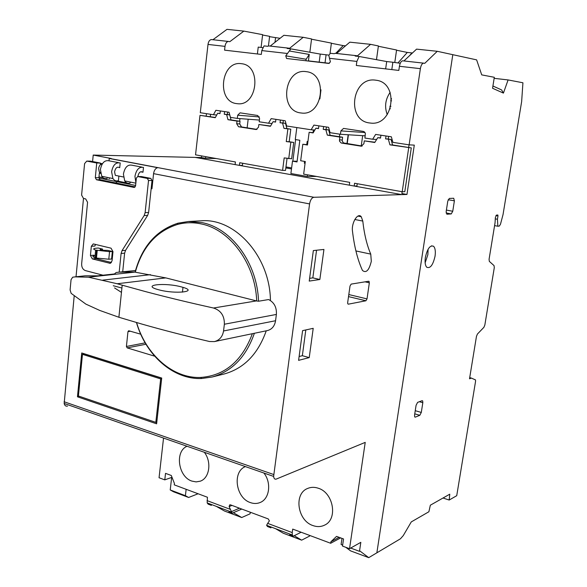 <?xml version="1.0" encoding="UTF-8"?>
<svg xmlns="http://www.w3.org/2000/svg" width="587" height="587" viewBox="0 0 587 587"><rect width="100%" height="100%" fill="white"/><g stroke="black" fill="none" stroke-linecap="round" stroke-linejoin="round"><path stroke-width="0.88" d="M497.761 214.996L496.47 215.099L495.362 217.557L495.054 222.744L489.074 259.263L489.323 261.376L494.049 265.61L494.291 267.687L484.84 325.037L483.886 327.341L477.429 334.04L476.461 336.38L469.519 378.798L471.398 378.094L469.703 377.646M435.055 256.152C433.008 265.111 430.212 268.795 426.683 267.195C425.179 265.39 424.731 262.154 425.348 257.495C427.343 248.697 430.08 244.948 433.566 246.261C435.209 248.015 435.701 251.309 435.055 256.152M425.142 262.815L427.872 254.655L428.07 249.292M471.398 378.094L475.536 379.928L475.551 381.418L456.73 495.692L449.187 500.036L443.031 498.011M449.187 500.036L449.781 494.181L430.344 505.202L428.899 511.747L411.274 521.916L403.276 535.586L400.437 538.8L376.861 552.815L452.797 54.679L376.861 552.815L368.731 557.65L350.593 550.877L345.743 547.282M247.134 127.834L248.176 119.227M262.594 35.007L269.616 36.328L268.435 45.962M269.572 36.665L280.058 38.302M403.929 60.945L416.572 49.132L437.271 51.296L476.622 59.867L481.722 74.879L494.313 77.293L492.559 88.263L503.426 93.106L501.606 89.928L492.919 86.01M494.151 78.335L508.093 79.935L522.929 82.774L521.645 101.602L503.03 214.6L500.476 224.249L499.317 226.076L497.849 226.222L497.438 219.252L497.981 215.921L495.942 215.546M452.753 211.247L451.256 213.917L446.854 214.218L446.149 211.665L447.786 201.121L449.312 198.428L453.707 198.259L454.389 200.827L452.753 211.247L446.399 210.08M421.297 412.441L419.808 415.317L415.31 417.137L414.671 416.858L414.554 415.141L416.088 405.294L417.599 402.388L422.09 400.679L422.691 400.928L422.823 402.697L421.297 412.441L415.251 410.687M497.849 215.011L497.981 215.921M508.093 79.935L503.426 93.106M285.964 166.921L291.622 167.919M279.595 38.669L279.654 38.228M274.995 42.293L275.552 37.788M409.352 55.882L411.964 52.933L412.412 53.021M311.536 39.204L331.398 43.1L330.011 53.549M292.84 161.161L295.628 139.596M348.164 134.761L346.946 143.639M348.429 134.783L347.203 143.676M378.358 46.256L396.577 49.998L394.78 62.508M361.24 145.899L362.671 135.67M397.971 62.941L407.312 52.434L411.964 52.933M345.501 45.852L343.197 45.603L335.735 53.366M331.376 43.291L343.197 45.603M396.541 50.225L407.312 52.434M495.289 218.856L497.438 219.252M497.849 226.222L494.584 225.613M204.32 452.276C211.892 461.888 209.552 478.178 200.255 481.186L196.139 481.898L191.861 481.091C178.184 476.835 174.64 451.264 187.048 446.259M263.893 473.019C271.656 482.705 269.587 498.869 260.21 502.472C257.091 503.778 253.811 503.815 250.37 502.589C235.754 498.011 232.114 471.596 245.425 466.592M312.974 525.585C297.492 520.706 293.559 493.799 307.559 488.487C310.897 487.049 314.456 486.953 318.235 488.215C333.511 492.625 338.097 519.275 324.582 525.13C320.964 526.899 317.097 527.045 312.974 525.585M236.656 103.613C216.17 101.61 220.895 60.329 241.396 63.69L241.697 63.726C262.081 65.685 257.422 106.724 237.324 103.686L236.656 103.613M390.142 92.386C385.321 99.372 384.353 106.783 387.251 114.626M369.597 122.962C345.919 120.57 351.921 76.369 375.614 80.17L376.062 80.228C399.431 82.65 393.664 126.242 370.595 123.079L369.597 122.962M320.972 89.811L319.871 98.924M300.727 112.939C278.73 110.752 284.057 68.063 306.069 71.629L306.429 71.68C328.243 73.845 323.048 116.145 301.535 113.034L300.727 112.939M370.757 254.12L371.307 261.325C369.098 270.306 366.178 273.373 362.546 270.519L362.201 269.873C357.534 259.447 354.284 246.518 352.471 231.102C351.268 222.869 357.894 212.156 361.254 216.75L362.788 221.072C364.241 234.125 366.897 245.139 370.757 254.12L355.905 250.935M231.968 505.407L229.121 506.603L229.708 504.849L230.464 504.842L268.288 518.945L269.389 520.896L267.679 523.377L292.231 532.592L292.708 529.092L330.672 543.269L330.892 541.757L336.549 536.386L343.542 538.961L342.5 546.079L349.536 548.698L360.829 542.337L359.486 551.34L359.985 551.046L368.731 557.65M228.438 41.45L211.379 39.556C209.603 39.85 208.48 41.479 208.003 44.429L200.292 112.719L213.441 114.736L215.884 110.275L229.069 112.271L230.434 117.356L237.317 118.413L237.698 115.206L240.068 112.843L257.708 115.492L259.593 118.537L259.197 121.78L268.545 123.219L271.172 118.633L285.194 120.753L286.625 126L311.139 129.771L313.913 125.09L328.61 127.313L330.085 132.684L340.431 134.276L340.893 130.894L343.534 128.421L363.331 131.393L364.593 132.031L365.341 133.344L364.931 138.048L372.657 139.236L375.651 134.416L391.346 136.793L392.894 142.355L409.132 144.85L420.373 68.664C420.974 65.362 422.031 63.513 423.535 63.132L402.616 60.813C401.082 61.18 400.018 63.007 399.424 66.28L398.83 70.418L356.309 65.473L356.867 61.422L359.119 56.484L355.164 56.044L356.228 55.648L335.265 53.314L334.186 53.703L330.334 53.278L328.793 55.42L330.415 61.877L328.742 63.425L286.588 58.495L285.759 55.853L290.829 48.875L287.153 48.464L288.268 48.097L268.78 45.925L267.65 46.292L264.069 45.896L261.787 50.57L261.318 54.422L224.564 50.152L225.004 46.373C225.489 43.387 226.604 41.743 228.365 41.45L229.803 41.684L243.854 31.111L262.631 34.662L261.083 47.43M123.431 176.973L115.309 175.352L114.582 171.778C115.544 167.721 117.253 166.37 119.719 167.713L120.203 162.959C115.815 162.1 112.946 165.035 111.603 171.764L112.924 178.543L101.749 176.291L100.406 169.548C101.734 162.863 104.603 159.958 109.021 160.816L109.248 158.475L157.676 167.684C155.496 168.278 154.124 170.267 153.567 173.642L151.952 188.794L151.16 188.632M118.875 176.063L118.42 180.62C116.219 181.383 114.384 180.693 112.924 178.543M107.282 178.367C105.073 179.123 103.224 178.426 101.749 176.291M137.864 176.533L137.879 176.379C138.848 172.27 140.55 170.89 142.979 172.233L140.601 171.778M135.891 182.689L134.937 176.379C136.309 169.562 139.156 166.576 143.485 167.42L142.979 172.233M141.768 167.09L131.987 165.218C127.628 164.367 124.774 167.324 123.417 174.104L124.708 180.921C126.154 183.078 127.966 183.775 130.16 182.997L130.263 182.043M285.832 167.926L291.49 168.924M239.944 118.611L239.635 121.238M339.77 134.181L339.418 136.727M171.668 477.407L170.223 489.947L173.473 491.759L188.61 497.475L198.098 493.762M163.538 438.071L159.055 477.737L164.786 479.873L165.527 473.357L171.301 475.485L174.42 483.461L174.258 484.862L207.431 497.248L207.174 502.92L208.172 504.16L211.386 505.37M74.182 296.075L64.166 403.467C64.643 405.544 65.759 406.431 67.52 406.123M119.183 272.133L121.098 253.474L122.037 250.649L144.153 215.554L145.128 212.641L148.526 180.502L147.308 178.404L137.74 176.533L136.367 178.088L135.56 185.91L134.218 187.451L96.459 179.747L95.307 177.714L96.738 162.995L86.759 161.087L84.587 163.619L81.6 195.075L83.493 198.443L76.024 276.785M201.635 155.922L201.451 157.558L93.216 155.071L92.592 161.55M186.152 489.301L185.397 495.677L188.61 497.475M341.979 538.389L341.091 544.494L342.647 545.074M319.849 279.5L309.239 281.092L313.341 250.576L323.936 249.446L319.849 279.5L312.834 277.864L316.554 250.231M298.6 360.352L302.591 330.642L313.209 328.324L309.224 357.608L298.6 360.352M367.022 298.893L365.928 300.771L348.318 304.176L347.783 303.839L347.673 302.584L350.013 286.038L351.151 284.108L368.746 281.232L369.34 282.817L367.022 298.893L348.81 294.557M437.271 51.296L424.731 63.352L423.601 63.132M409.132 144.85L414.29 145.121L406.967 194.458L313.884 197.276C311.763 197.731 310.325 199.947 309.576 203.924L273.63 476.417C273.909 478.669 274.811 479.55 276.352 479.043L365.224 442.385L349.536 548.698M262.653 47.606L258.229 47.107L257.399 53.967M212.934 39.725L226.986 29.35L243.854 31.111M206.455 113.665L206.184 116.043M216.236 158.534L205.545 158.292L205.729 156.656M210.315 116.681L210.586 114.296M213.441 114.736L216.735 114.993M268.545 123.219L272.06 123.468M285.803 124.451L286.207 124.481M296.824 127.57L295.276 139.537L299.832 140.271L297.029 161.939L292.495 161.154L290.895 173.517L307.28 176.46L316.598 176.452M297.117 161.249L292.495 161.154M402.139 191.729L401.875 193.541L406.967 194.458M305.086 163.208L304.33 163.201L304.565 161.41M306.766 144.563L307.177 141.445L307.926 141.57M313.047 132.633L313.407 129.925M340.431 134.276L365.246 135.832M409.058 144.842L408.669 147.484M307.28 176.46L307.493 174.831M229.121 506.603L232.173 513.214L228.879 511.967L229.965 511.504M170.223 489.947L185.397 495.677M164.786 479.873L172.006 477.282M95.63 250.091C93.003 249.211 93.017 248.602 95.674 248.264L98.198 248.015L102.586 249.093L100.252 249.328L100.238 249.937L101.213 250.187L107.905 250.407L112.344 251.5L111.589 259.006L108.786 259.219L96.481 258.06L94.889 257.634L95.63 250.091L109.542 251.684L112.344 251.5M135.604 185.47L98.895 178.008M113.504 182.484L121.26 184.061M102.586 249.093L102.454 250.414M154.63 356.17L127.188 347.886L126.41 346.477L127.966 331.648L128.663 330.745L140.733 334.186M161.719 378.043L156.612 423.814L77.462 396.805L81.732 352.978L161.719 378.043M109.211 178.756L109.299 177.81M109.248 158.475L111.222 158.49L93.216 155.071M98.983 176.892L103.004 177.707M250.304 512.238L250.106 513.801L241.719 517.529L224.447 511.006L216.346 506.376M309.731 535.447L309.642 536.056L301.652 540.157L283.205 533.194L275.633 528.711M340.629 537.89L330.672 543.269M309.613 278.333L312.834 277.864M299.113 356.514L302.342 355.7L309.224 357.608M302.342 355.7L305.812 329.938M350.674 548.06L359.486 551.34M376.48 59.676L378.402 45.947L370.573 44.333L349.808 42.169L336.6 53.468M309.848 52.243L311.572 38.947L303.222 37.304L283.888 35.286L270.196 46.087M201.451 157.558L205.545 158.292M305.071 163.325L304.33 163.201M311.139 129.771L314.837 130.02M328.955 130.952L329.623 130.996M392.343 140.381L391.272 140.315M376.641 139.471L372.657 139.236M289.736 534.926L293.184 536.224L292.304 534.984L292.231 532.592M270.952 527.838L267.511 526.539L266.593 525.306L267.679 523.377M116.938 180.935L126.88 182.953M151.233 187.891L152.033 188.053M116.696 182.55L115.316 182.85M156.81 422.082L155.819 422.361L156.744 422.669M77.462 396.805L79.406 396.342M83.603 353.565L83.545 354.144M241.771 509.061L232.173 513.214M233.355 512.7L241.719 517.529M294.219 535.704L301.652 540.157M290.69 534.383L289.662 534.896M301.131 532.233L293.184 536.224M339.117 537.332L330.892 541.757M400.253 63.257L392.864 62.244L391.815 69.596M392.864 62.244L386.694 61.547L385.652 68.884M359.119 56.484L386.694 61.547M328.933 55.127L320.245 54.077L290.829 48.875M356.228 55.648L357.446 55.868L370.573 44.333M288.268 48.097L289.567 48.325L303.222 37.304M237.317 118.413L259.403 120.064M329.388 63.323L308.424 60.879L309.254 54.437L306.157 59.236L305.915 60.755M94.94 255.734C92.284 256.101 92.269 256.732 94.889 257.634M109.021 160.816L118.464 162.621M145.275 343.102L145.906 344.158M161.652 378.666L160.662 378.901L155.819 422.361L78.409 395.998L82.474 354.35L84.44 353.968L161.704 378.189M239.459 508.195L231.153 511.776M320.245 54.077L319.189 62.134M309.254 54.437L289.266 50.966M325.029 62.816L326.093 54.738M82.474 354.35L160.662 378.901M87.052 161.117L90.662 161.176L100.333 163.047L100.245 163.934L102.233 163.956C100.282 164.213 99.064 165.769 98.594 168.616L99.342 172.167L100.56 173.187M112.983 251.632L112.044 260.936L110.114 263.321L92.335 258.911L90.435 255.492L91.33 246.305L93.274 243.913L111.038 248.176L112.983 251.632M83.493 198.443L85.665 198.92L87.566 202.295L81.652 263.79C81.578 267.305 82.833 269.572 85.416 270.6L102.982 275.2M95.534 244.383L94.903 246.034L91.33 246.305M90.435 255.492L94.008 255.184L94.001 255.881M94.536 257.517L95.901 258.588L92.335 258.911M111.449 262.521L95.901 258.588M144.153 215.554L147.645 215.392L125.552 250.356L124.62 253.166L122.705 271.759M90.662 161.176L90.082 161.168M100.333 163.047L96.738 162.995M100.59 173.326L99.328 173.319L98.902 177.707L100.054 179.732L135.186 186.908M137.952 176.555L141.041 176.555M141.467 176.555L150.808 178.389L147.308 178.404M148.526 180.502L152.026 180.48L150.808 178.389M152.026 180.48L148.621 212.494L145.128 212.641M147.645 215.392L148.621 212.494M100.311 163.296L102.409 163.707M270.431 300.507C269.991 256.343 234.925 217.645 200.915 220.822L188.368 221.512L202.104 222.627C231.572 228.27 257.399 263.306 258.522 301.226L268.611 299.553C274.202 302.43 276.793 307.39 276.382 314.441L275.567 320.737L223.552 330.965C222.554 336.725 219.501 340.262 214.38 341.59L209.515 341.517C185.132 335.793 162.621 329.989 141.988 324.105L118.89 317.259L122.199 285.187L145.473 291.585C166.268 297.103 188.941 302.576 213.492 308.014C220.903 310.428 224.52 315.835 224.366 324.237L223.552 330.965M98.917 275.648L114.458 273.953L116.131 272.522L119.029 272.155L135.12 272.016C142.061 246.459 156.34 230.185 177.956 223.199L188.368 221.512M165.805 277.893L135.311 272.207C142.208 247.2 156.245 231.293 177.421 224.476C185.154 222.385 193.079 222.202 201.194 223.926C230.089 229.495 255.433 263.768 256.688 300.97L165.805 277.893L117.209 283.748L122.199 285.187M117.209 283.748L88.476 277.189L75.085 276.881L72.678 277.203L71.056 279.683L70.095 289.897L71.144 293.346L85.856 304.103L99.746 310.435L118.89 317.259M158.806 289.809L157.58 289.472C141.262 284.849 164.903 282.406 181.119 286.83L182.99 287.351C198.545 291.783 175.352 294.329 158.806 289.809M254.376 333.284C246.092 356.896 231.982 371.483 212.068 377.03L224.241 373.963C244.001 368.46 258.001 354.078 266.241 330.819M212.068 377.03L201.635 378.505C173.348 379.811 145.752 355.216 136.448 322.512M214.38 341.59L267.496 330.554C271.95 329.366 274.643 326.093 275.567 320.737M258.522 301.226L256.688 300.97M135.502 270.526L119.029 272.155M121.458 292.399L114.56 287.931M252.373 333.695C242.042 361.056 224.836 375.636 200.747 377.441C172.974 378.747 145.847 354.673 136.61 322.557M114.458 273.953L115.514 274.224M121.905 288.034L113.262 285.73M134.636 272.133L100.861 275.831L84.998 275.817L75.085 276.881M287.05 158.402L285.517 170.406L282.596 170.384L284.181 157.91L291.644 158.761L293.742 142.45L289.186 141.716L290.792 129.177L286.926 128.575L285.509 123.358L283.015 122.977L283.33 120.467M215.37 117.466L199.998 115.331L195.537 154.836L235.416 161.961L235.101 164.595L239.408 165.373L242.424 165.409L242.688 163.252M257.011 129.397L241.558 126.953L239.723 123.96L240.039 121.296L231.036 119.902L229.678 114.847L227.338 114.487L227.624 112.051M270.585 126.044L258.86 124.481L258.529 127.181L256.167 129.544L238.527 126.755L236.686 123.747L237.001 121.083L227.976 119.682L226.619 114.604L224.271 114.245L224.579 111.589L220.33 110.95L220.022 113.599L217.696 113.24L215.246 117.701L199.998 115.331M283.015 122.977L280.072 122.764L280.417 120.027L275.897 119.344L275.552 122.074L273.08 121.692L270.446 126.278L258.86 124.481M285.509 123.358L280.072 122.764M286.926 128.575L283.998 128.384L282.574 123.145M290.792 129.177L283.998 128.384M289.186 141.716L286.265 141.577L287.872 128.986M293.742 142.45L286.265 141.577M288.731 158.695L290.836 142.318M239.408 165.373L239.723 162.724L282.596 170.384M220.044 113.43L217.696 113.24M227.338 114.487L224.271 114.245M229.678 114.847L226.619 114.604M231.036 119.902L227.976 119.682M240.039 121.296L237.001 121.083M275.574 121.883L273.08 121.692M362.157 146.046L343.461 142.92L342.214 140.968L342.588 137.219L330.143 135.289L328.676 129.94L326.064 129.544L326.409 126.975M374.917 142.237L364.285 140.865L363.889 143.712L361.254 146.192L341.186 143.008L339.491 141.129L339.807 137.057L327.319 135.12L325.851 129.749L328.676 129.94M380.559 137.857L377.757 137.674L374.755 142.494L364.285 140.865M357.241 183.709L356.925 185.998L354.188 186.042L354.577 183.239L402.212 191.744L404.81 191.678L411.289 147.887L392.571 144.982L391.037 139.457L388.249 139.031L388.631 136.382M307.515 144.688L302.819 144.263L300.676 160.743L305.306 161.535L303.655 174.141L349.698 182.366L349.316 185.162L354.188 186.042M313.267 132.669L309.136 132.295L307.471 145.018L302.819 144.263M330.143 135.289L327.319 135.12M342.588 137.219L339.807 137.057M388.249 139.031L385.586 138.87L386.004 135.986L380.934 135.215L380.523 138.099L377.757 137.674M391.037 139.457L385.586 138.87M392.571 144.982L389.922 144.85L388.381 139.295M411.289 147.887L389.922 144.85M402.212 191.744L408.699 147.763M318.521 128.414L315.901 128.23L313.12 132.911L309.136 132.295M326.064 129.544L323.232 129.353L323.606 126.557L318.866 125.838L318.492 128.626L315.901 128.23M325.851 129.749L323.232 129.353M391.602 100.861L390.751 100.744L391.522 98.623M390.179 108.918L389.966 106.196L390.949 106.306L389.966 106.196M446.098 212.964L451.256 213.917M448.174 199.719L454.389 200.827M414.76 413.85L419.808 415.317M415.31 417.137L414.738 416.968M419.375 401.713L422.823 402.697M401.787 194.613L195.244 157.419M207.02 500.608L229.935 509.208M420.373 68.664L399.424 66.28M356.867 61.422L329.424 58.289M287.27 53.476L261.787 50.57M225.004 46.373L208.003 44.429M309.576 203.924L153.567 173.642M64.1 401.75L273.689 474.516M109.652 158.453L313.884 197.276M348.517 296.611L365.928 300.771M365.048 281.833L369.34 282.817M362.788 221.072L354.812 219.494M259.381 116.916L237.698 115.206M340.893 130.894L364.989 132.523M109.542 251.684L108.786 259.219M100.252 249.328L100.194 249.923M145.143 342.867L126.41 346.477M127.966 331.648L130.49 331.207M127.188 347.886L145.95 344.239M285.759 55.853L306.157 59.236M97.222 250.51L96.481 258.06M96.576 250.348L95.835 257.898M109.52 263.269L110.686 263.159M125.552 250.356L122.037 250.649M124.62 253.166L121.098 253.474M98.902 177.707L95.307 177.714M100.054 179.732L96.459 179.747M134.445 187.422L133.983 187.429M256.453 300.904L213.492 308.014M224.366 324.237L276.382 314.441M150.492 274.665L102.769 280.131M88.476 277.189L100.861 275.831M239.723 123.96L236.686 123.747M241.558 126.953L238.527 126.755M342.206 140.022L339.418 139.875M344.239 143.206L341.458 143.067M361.497 146.192L361.012 146.17M431.482 245.836L433.566 246.261M421.972 400.723L422.691 400.928M135.839 183.166L124.708 180.921M357.916 216.097L361.254 216.75M266.593 525.306L292.304 534.984M207.174 502.92L231.205 511.974M211.379 39.556L228.365 41.45M268.699 45.933L288.195 48.097M335.192 53.322L356.155 55.648M402.616 60.813L423.535 63.132M64.166 403.467L273.63 476.417M368.409 281.283L369.186 281.459M86.759 161.087L90.376 161.146M137.74 176.533L141.254 176.533M100.436 172.387L99.342 172.167M177.421 224.476L177.956 223.199M200.747 377.441L201.635 378.505M182.447 292.143L182.99 287.351"/></g></svg>
